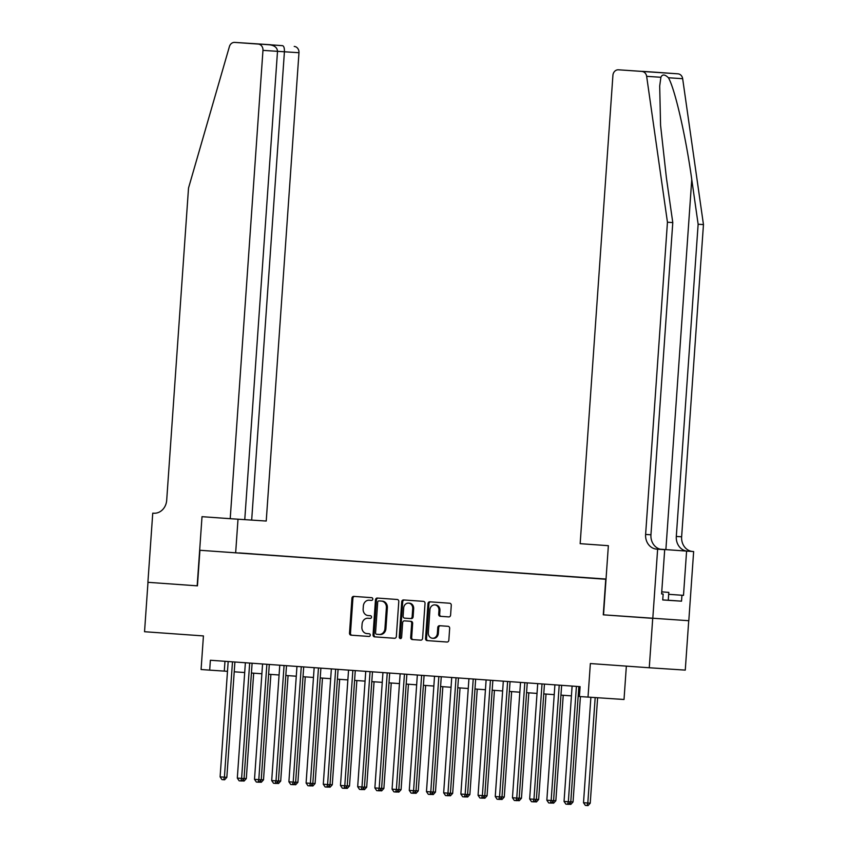 <?xml version="1.0" encoding="UTF-8"?>
<svg xmlns="http://www.w3.org/2000/svg" width="848" height="848" viewBox="0 0 848 848"><rect width="100%" height="100%" fill="white"/><g stroke="black" fill="none" stroke-linecap="round" stroke-linejoin="round"><path stroke-width="1.27" d="M372.791 599.112A1.357 1.187 -86.3 0 0 371.7 597.67L353.764 596.388A1.94 1.696 -86.3 0 0 351.941 598.2L349.503 633.117A1.94 1.696 -86.3 0 0 351.051 635.173L368.986 636.456A1.357 1.187 -86.3 0 0 369.177 633.742L366.855 633.573A6.222 5.417 -86.3 0 1 361.884 626.979L362.096 624.075A6.222 5.417 -86.3 0 1 367.905 618.256L370.247 618.415A1.357 1.187 -86.3 0 0 370.438 615.701L368.117 615.542A6.222 5.417 -86.3 0 1 363.145 608.949L363.357 606.034A6.222 5.417 -86.3 0 1 369.166 600.214A6.222 5.417 -86.3 0 1 369.187 600.214L371.509 600.384A1.357 1.187 -86.3 0 0 372.791 599.112M448.772 616.909A1.94 1.696 -86.3 0 0 450.595 615.086L451.274 605.292A1.94 1.696 -86.3 0 0 449.726 603.235L429.809 601.815A1.94 1.696 -86.3 0 0 427.986 603.638L425.548 638.544A1.94 1.696 -86.3 0 0 427.095 640.6L447.013 642.031A1.94 1.696 -86.3 0 0 448.836 640.208L449.663 628.379A1.94 1.696 -86.3 0 0 448.115 626.312L439.593 625.707A1.94 1.696 -86.3 0 0 437.769 627.531L437.356 633.392A5.205 4.526 -86.3 0 1 432.501 638.258A5.205 4.526 -86.3 0 1 428.325 632.746L429.925 609.765A5.205 4.526 -86.3 0 1 434.78 604.9A5.205 4.526 -86.3 0 1 438.957 610.412L438.692 614.238A1.94 1.696 -86.3 0 0 440.25 616.305L448.783 616.909M368.848 618.309A6.222 5.417 -86.3 0 1 368.869 618.319A6.222 5.417 -86.3 0 0 368.869 618.319L367.905 618.256A6.222 5.417 -86.3 0 0 367.905 618.256L370.364 618.425M197.171 585.83L202.015 516.676L230.211 518.69L262.965 50.371A5.947 5.173 -86.3 0 0 258.216 44.075L234.737 42.4A5.947 5.173 -86.3 0 0 229.416 46.555L188.521 188.044L166.696 500.246A13.865 12.073 93.7 0 1 153.753 513.231A13.865 12.073 93.7 0 1 153.689 513.22L152.746 513.157L147.902 582.311L197.436 585.851L147.987 582.322L144.542 631.718L203.435 635.926L201.082 669.517L209.689 670.132L210.378 660.253L580.106 686.647L579.407 696.526L624.022 699.494L626.354 666.115M654.497 72.154L642.869 71.391L654.465 72.154A5.947 5.173 93.7 0 1 654.465 72.154A5.947 5.173 93.7 0 1 654.497 72.154L677.976 73.829A5.947 5.173 93.7 0 1 682.661 78.694L703.458 224.582L681.633 536.795A13.865 12.073 -86.3 0 0 692.699 551.486L693.643 551.55L688.809 620.715L603.267 614.821L652.716 618.351L649.261 667.758L590.356 663.549L588.014 697.141M603.267 614.821L605.758 579.258L199.916 550.278L606.034 579.057L251.05 553.914M197.436 585.851L199.916 550.278M398.783 601.55A1.94 1.696 -86.3 0 0 397.235 599.483L377.318 598.063A1.94 1.696 -86.3 0 0 375.484 599.886L373.046 634.802A1.94 1.696 -86.3 0 0 374.604 636.859L394.521 638.279A1.94 1.696 -86.3 0 0 396.345 636.456L398.783 601.55M403.563 599.939L423.481 601.359A1.94 1.696 -86.3 0 1 425.028 603.426L422.59 638.332A1.94 1.696 -86.3 0 1 420.778 640.155A1.94 1.696 -86.3 0 0 420.778 640.155L412.245 639.54A1.94 1.696 -86.3 0 1 410.686 637.484L411.683 623.322A1.94 1.696 -86.3 0 0 410.125 621.266L404.475 620.863A1.94 1.696 -86.3 0 0 402.652 622.686L401.613 637.42A1.357 1.187 -86.3 0 1 399.26 637.251L401.74 601.762A1.94 1.696 -86.3 0 1 403.553 599.939A1.94 1.696 -86.3 0 0 403.553 599.939M688.724 620.704L685.269 670.111L649.261 667.758M239.231 552.928L252.163 553.818L239.231 552.928M606.023 579.12L605.366 579.078L606.023 579.12M606.023 579.216L251.114 553.786M209.689 670.132L227.497 671.319M234.228 671.796L244.69 672.538M251.421 673.026L261.884 673.768M268.615 674.255L279.087 674.997M285.818 675.474L296.281 676.227M303.012 676.704L313.474 677.457M320.205 677.934L330.667 678.686M337.409 679.163L347.871 679.905M354.602 680.393L365.064 681.135M371.795 681.622L382.257 682.364M388.988 682.841L399.461 683.594M406.192 684.071L416.654 684.824M423.385 685.301L433.847 686.043M440.578 686.53L451.051 687.272M457.782 687.76L468.244 688.502M474.975 688.979L485.438 689.731M492.169 690.208L502.641 690.961M509.372 691.438L519.835 692.191M526.566 692.668L537.028 693.41M543.759 693.897L554.232 694.639M560.963 695.127L571.425 695.869M578.156 696.346L579.417 696.441M224.974 661.292L224.285 671.086M371.625 600.384L370.163 600.278A6.222 5.417 -86.3 0 0 370.131 600.278A6.222 5.417 -86.3 0 0 370.11 600.278M354.612 596.441A1.94 1.696 -86.3 0 0 352.916 598.264L350.478 633.18A1.94 1.696 -86.3 0 0 352.026 635.237L369.103 636.456M378.155 598.126A1.94 1.696 -86.3 0 0 376.459 599.949L374.021 634.866A1.94 1.696 -86.3 0 0 375.569 636.922L394.649 638.279M378.982 600.914A1.357 1.187 -86.3 0 0 377.699 602.186L375.558 632.831A1.357 1.187 -86.3 0 0 376.65 634.272L379.098 634.452A6.222 5.417 -86.3 0 0 379.12 634.452A6.222 5.417 -86.3 0 0 384.928 628.633L386.391 607.677A6.222 5.417 -86.3 0 0 381.43 601.084L379.957 600.978A1.357 1.187 -86.3 0 0 379.936 600.978L381.43 601.084M379.151 634.452L380.063 634.516A6.222 5.417 -86.3 0 0 380.095 634.516A6.222 5.417 -86.3 0 0 385.904 628.697L384.928 628.633M382.395 601.147A6.222 5.417 -86.3 0 1 387.366 607.74L385.904 628.697M420.894 640.155L412.245 639.54M404.475 620.863L405.45 620.927A1.94 1.696 -86.3 0 0 405.439 620.927L411.1 621.33A1.94 1.696 -86.3 0 1 412.647 623.386L411.662 637.548A1.94 1.696 -86.3 0 0 413.22 639.604M404.401 600.002A1.94 1.696 -86.3 0 0 402.715 601.826L400.224 637.314A1.357 1.187 -86.3 0 0 400.839 638.608M412.711 608.631A5.205 4.526 -86.3 0 0 408.535 603.119A5.205 4.526 -86.3 0 0 403.68 607.984L403.107 616.083A1.94 1.696 -86.3 0 0 404.666 618.15L410.315 618.552A1.94 1.696 -86.3 0 0 412.139 616.729L412.711 608.631L413.676 608.694A5.205 4.526 -86.3 0 0 409.499 603.182L408.535 603.119M411.301 618.616L411.291 618.616A1.94 1.696 -86.3 0 0 413.114 616.793L412.139 616.729M413.676 608.694L413.114 616.793M434.78 604.9L435.755 604.963A5.205 4.526 -86.3 0 1 439.932 610.475L439.667 614.302A1.94 1.696 -86.3 0 0 441.214 616.369L448.899 616.909M432.501 638.258L433.476 638.321A5.205 4.526 -86.3 0 0 438.331 633.456L437.356 633.392M440.43 625.771A1.94 1.696 -86.3 0 0 438.734 627.594L438.331 633.456M430.646 601.879A1.94 1.696 -86.3 0 0 428.961 603.702L426.512 638.608A1.94 1.696 -86.3 0 0 428.07 640.664L447.14 642.031M244.044 778.464L246.312 778.612L253.679 673.185M246.312 778.612L244.107 781.05L241.934 780.891M243.747 778.899L243.132 780.987M232.479 661.832L224.413 777.181L220.109 776.874L228.176 661.525M234.907 662.002L226.84 777.34L224.413 777.181L223.671 779.715L221.953 779.588L220.109 776.874M226.84 777.34L224.646 779.778L223.671 779.715M668.807 592.392L661.737 591.851L668.807 592.392L668.256 600.289L662.744 599.918M230.211 518.69L266.23 521.043L298.973 52.724L262.965 50.371M251.676 520.089L284.419 51.781C284.525 48.188 283.921 46.152 282.596 45.675L234.737 42.4A5.947 5.173 -86.3 0 0 234.716 42.4L270.724 44.753A5.947 5.173 93.7 0 1 270.724 44.753A5.947 5.173 93.7 0 1 270.756 44.753M152.746 513.157L154.103 513.241M235.67 552.62L238.012 519.199M244.765 519.633L277.508 51.325C277.243 47.711 274.688 45.548 269.844 44.838L268.668 44.753M294.224 46.428A5.947 5.173 93.7 0 1 298.973 52.724M703.458 224.582L698.137 224.243L676.301 536.445A13.865 12.073 -86.3 0 0 687.368 551.136L660.253 549.207M698.137 224.243L691.756 179.5C685.915 136.761 674.902 88.722 668.425 77.762C664.832 74.253 662.32 74.094 660.889 77.274L659.691 86.061L660.571 125.303L666.401 177.847L672.782 222.579L650.946 534.791A13.865 12.073 -86.3 0 0 662.012 549.483L656.691 549.133L657.635 549.197L652.801 618.362M603.532 614.842L608.366 545.688L580.159 543.674L612.913 75.355A5.947 5.173 -86.3 0 1 618.457 69.801A5.947 5.173 -86.3 0 1 618.489 69.801L677.976 73.829M672.782 222.579L667.45 222.229L645.614 534.441A13.865 12.073 -86.3 0 0 656.691 549.133M660.889 77.274L646.653 76.341L667.45 222.229M683.499 595.36L668.669 594.31L683.499 595.36L686.594 551.094L660.316 549.218M663.157 594.024L661.599 593.929L663.157 594.024L662.733 599.949L681.527 601.179L681.94 595.254M661.599 593.929L664.694 549.663L657.635 549.197M693.643 551.55L686.594 551.094M661.546 549.44L664.694 549.663M646.653 76.341A5.947 5.173 -86.3 0 0 641.957 71.476M681.527 601.179L668.256 600.236M642.826 71.391L641.586 71.38M642.869 71.391L657.052 72.409M657.136 72.409L644.374 71.571M618.457 69.801L644.385 71.582L618.489 69.801M261.248 779.694L263.505 779.842L270.883 674.414M263.505 779.842L261.311 782.269L259.128 782.121M260.951 780.118L260.336 782.206M278.441 780.923L280.699 781.072L288.076 675.644M280.699 781.072L278.504 783.499L276.331 783.351M278.144 781.347L277.529 783.435M295.634 782.153L297.902 782.301L305.269 676.863M297.902 782.301L295.698 784.729L293.525 784.58M295.337 782.577L294.722 784.665M312.838 783.382L315.096 783.531L322.473 678.093M315.096 783.531L312.901 785.958L310.718 785.81M312.53 783.806L311.926 785.895M249.672 663.062L241.606 778.411L237.313 778.104L245.379 662.754M252.11 663.231L244.044 778.57L241.606 778.411L240.864 780.934L239.147 780.817L237.313 778.104M244.044 778.57L241.839 780.997L240.864 780.934M266.866 664.281L258.799 779.641L254.506 779.333L262.573 663.973M269.304 664.461L261.237 779.8L258.799 779.641L258.068 782.163L256.34 782.047L254.506 779.333M261.237 779.8L259.032 782.227L258.068 782.163M284.069 665.51L276.003 780.87L271.699 780.563L279.766 665.203M286.497 665.691L278.43 781.029L276.003 780.87L275.261 783.393L273.544 783.266L271.699 780.563M278.43 781.029L276.236 783.457L275.261 783.393M301.263 666.74L293.196 782.1L288.892 781.792L296.959 666.433M303.701 666.91L295.634 782.259L293.196 782.1L292.454 784.623L290.737 784.495L288.892 781.792M295.634 782.259L293.429 784.686L292.454 784.623M330.031 784.612L332.289 784.76L339.666 679.322M332.289 784.76L330.095 787.188L327.922 787.039M329.734 785.036L329.119 787.124M318.456 667.97L310.389 783.329L306.096 783.022L314.163 667.662M320.894 668.139L312.827 783.488L310.389 783.329L309.658 785.852L307.93 785.725L306.096 783.022M312.827 783.488L310.622 785.916L309.658 785.852M347.224 785.831L349.493 785.979L356.86 680.552M349.493 785.979L347.288 788.407L345.115 788.258M346.927 786.255L346.313 788.343M335.66 669.199L327.593 784.548L323.289 784.241L331.356 668.892M338.087 669.369L330.02 784.707L327.593 784.548L326.851 787.071L325.134 786.955L323.289 784.241M330.02 784.707L327.826 787.135L326.851 787.071M364.428 787.061L366.686 787.209L374.063 681.781M366.686 787.209L364.492 789.636L362.308 789.488M364.121 787.485L363.516 789.573M352.853 670.429L344.786 785.778L340.483 785.471L348.549 670.121M355.28 670.598L347.224 785.937L344.786 785.778L344.044 788.301L342.327 788.184L340.483 785.471M347.224 785.937L345.019 788.364L344.044 788.301M381.621 788.29L383.879 788.439L391.257 683.011M383.879 788.439L381.685 790.866L379.512 790.718M381.324 788.714L380.71 790.802M370.046 671.648L361.979 787.008L357.686 786.7L365.753 671.34M372.484 671.828L364.417 787.167L361.979 787.008L361.248 789.53L359.52 789.414L357.686 786.7M364.417 787.167L362.213 789.594L361.248 789.53M398.814 789.52L401.083 789.668L408.45 684.23M401.083 789.668L398.878 792.096L396.705 791.947M398.518 789.944L397.903 792.032M387.25 672.877L379.183 788.237L374.88 787.93L382.946 672.57M389.677 673.058L381.611 788.396L379.183 788.237L378.441 790.76L376.724 790.633L374.88 787.93M381.611 788.396L379.416 790.824L378.441 790.76M416.018 790.749L418.276 790.898L425.654 685.46M418.276 790.898L416.082 793.325L413.898 793.177M415.711 791.173L415.107 793.262M404.443 674.107L396.376 789.467L392.073 789.159L400.139 673.8M406.87 674.277L398.814 789.626L396.376 789.467L395.634 791.99L393.917 791.862L392.073 789.159M398.814 789.626L396.61 792.053L395.634 791.99M433.211 791.968L435.469 792.117L442.847 686.689M435.469 792.117L433.275 794.555L431.102 794.406M432.915 792.403L432.3 794.491M421.636 675.337L413.57 790.686L409.277 790.378L417.343 675.029M424.074 675.506L416.008 790.845L413.57 790.686L412.838 793.219L411.11 793.092L409.277 790.378M416.008 790.845L413.803 793.283L412.838 793.219M450.405 793.198L452.673 793.346L460.04 687.919M452.673 793.346L450.468 795.774L448.295 795.625M450.108 793.622L449.493 795.71M438.84 676.566L430.773 791.915L426.47 791.608L434.536 676.259M441.267 676.736L433.201 792.074L430.773 791.915L430.031 794.438L428.314 794.322L426.47 791.608M433.201 792.074L431.007 794.502L430.031 794.438M467.598 794.428L469.866 794.576L477.233 689.148M469.866 794.576L467.661 797.003L465.488 796.855M467.301 794.852L466.697 796.94M456.033 677.785L447.967 793.145L443.663 792.838L451.73 677.478M458.461 677.965L450.394 793.304L447.967 793.145L447.225 795.668L445.507 795.551L443.663 792.838M450.394 793.304L448.2 795.731L447.225 795.668M484.802 795.657L487.059 795.806L494.437 690.367M487.059 795.806L484.865 798.233L482.692 798.085M484.505 796.081L483.89 798.169M473.226 679.015L465.16 794.375L460.867 794.067L468.933 678.707M475.664 679.195L467.598 794.534L465.16 794.375L464.418 796.897L462.701 796.77L460.867 794.067M467.598 794.534L465.393 796.961L464.418 796.897M501.995 796.887L504.263 797.035L511.63 691.597M504.263 797.035L502.058 799.463L499.885 799.314M501.698 797.311L501.083 799.399M490.43 680.244L482.364 795.604L478.06 795.297L486.127 679.937M492.858 680.414L484.791 795.763L482.364 795.604L481.622 798.127L479.904 798L478.06 795.297M484.791 795.763L482.597 798.191L481.622 798.127M519.188 798.116L521.456 798.265L528.823 692.827M521.456 798.265L519.252 800.692L517.079 800.544M518.891 798.54L518.287 800.629M507.623 681.474L499.557 796.834L495.253 796.526L503.32 681.167M510.051 681.644L501.984 796.993L499.557 796.834L498.815 799.357L497.098 799.229L495.253 796.526M501.984 796.993L499.79 799.42L498.815 799.357M536.392 799.335L538.65 799.484L546.027 694.056M538.65 799.484L536.455 801.922L534.282 801.763M536.095 799.77L535.48 801.858M524.817 682.704L516.75 798.053L512.457 797.745L520.524 682.396M527.255 682.873L519.188 798.212L516.75 798.053L516.008 800.586L514.291 800.459L512.457 797.745M519.188 798.212L516.983 800.65L516.008 800.586M553.585 800.565L555.853 800.713L563.22 695.286M555.853 800.713L553.649 803.141L551.476 802.992M553.288 800.989L552.673 803.077M542.02 683.933L533.954 799.282L529.65 798.975L537.717 683.626M544.448 684.103L536.381 799.441L533.954 799.282L533.212 801.805L531.495 801.689L529.65 798.975M536.381 799.441L534.187 801.869L533.212 801.805M570.778 801.795L573.047 801.943L580.414 696.6M573.047 801.943L570.842 804.37L568.669 804.222M570.481 802.219L569.877 804.307M559.214 685.152L551.147 800.512L546.843 800.205L554.91 684.845M561.641 685.332L553.574 800.671L551.147 800.512L550.405 803.035L548.688 802.918L546.843 800.205M553.574 800.671L551.38 803.098L550.405 803.035M590.876 697.332L583.509 802.706L590.24 803.173L597.617 697.766M590.24 803.173L588.046 805.6L587.07 805.536L587.812 803.014L595.179 697.607M587.07 805.536L585.353 805.409L583.509 802.706M576.407 686.382L568.34 801.742L564.047 801.434L572.114 686.074M578.845 686.562L570.778 801.901L568.34 801.742L567.598 804.264L565.881 804.137L564.047 801.434M570.778 801.901L568.573 804.328L567.598 804.264M352.026 635.237L351.051 635.173M350.478 633.18L349.503 633.117M352.916 598.264L351.941 598.2M375.569 636.922L374.604 636.859M374.021 634.866L373.046 634.802M376.459 599.949L375.484 599.886M387.366 607.74L386.391 607.677M411.662 637.548L410.686 637.484M412.647 623.386L411.683 623.322M411.1 621.33L410.125 621.266M400.224 637.314L399.26 637.251M402.715 601.826L401.74 601.762M441.214 616.369L440.25 616.305M439.667 614.302L438.692 614.238M439.932 610.475L438.957 610.412M438.734 627.594L437.769 627.531M428.07 640.664L427.095 640.6M426.512 638.608L425.548 638.544M428.961 603.702L427.986 603.638M258.216 44.075L255.577 43.82M268.328 44.647L282.596 45.675M691.756 179.5L665.881 549.599M650.946 534.791L645.614 534.441M676.301 536.445L681.633 536.795M682.661 78.694L668.425 77.762M687.368 551.136L692.699 551.486M379.946 600.978L378.971 600.914M380.095 634.516L379.12 634.452M405.439 620.927L404.464 620.863M644.385 71.582L657.094 72.409"/></g></svg>
